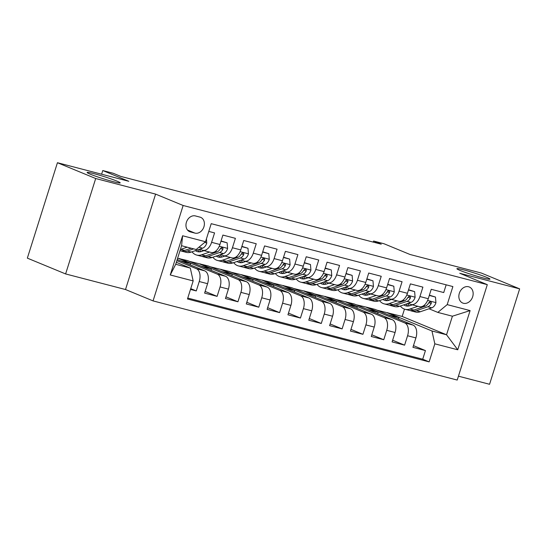 <?xml version="1.0" encoding="UTF-8"?>
<svg xmlns="http://www.w3.org/2000/svg" width="547" height="547" viewBox="0 0 547 547"><rect width="100%" height="100%" fill="white"/><g stroke="black" fill="none" stroke-linecap="round" stroke-linejoin="round"><path stroke-width="0.82" d="M460.102 270.444A17.347 1.149 -162.5 0 1 456.895 268.7A17.347 1.149 -162.5 0 1 468.444 271.203A17.347 1.149 -162.5 0 1 486.768 277.384A17.347 1.149 -162.5 0 1 489.975 279.127A17.347 1.149 -162.5 0 1 478.427 276.632A17.347 1.149 -162.5 0 1 460.102 270.444M90.317 174.199A17.347 1.149 -162.5 0 1 87.11 172.455A17.347 1.149 -162.5 0 1 98.658 174.958A17.347 1.149 -162.5 0 1 116.983 181.139A17.347 1.149 -162.5 0 1 120.19 182.883A17.347 1.149 -162.5 0 1 108.641 180.387A17.347 1.149 -162.5 0 1 90.317 174.199M468.608 286.758A8.67 6.865 112.4 0 0 459.487 292.83A8.67 6.865 112.4 0 0 462.694 303.024A8.67 6.865 112.4 0 0 463.398 303.264A8.67 6.865 112.4 0 0 472.519 297.192A8.67 6.865 112.4 0 0 469.312 286.997A8.67 6.865 112.4 0 0 468.608 286.758M458.448 376.179L489.565 384.281L519.65 288.864L481.387 273.062L410.031 254.492L384.015 243.75L373.601 241.036L373.259 242.116M153.057 300.898L457.217 380.062L487.302 284.652L183.142 205.487L153.057 300.898L125.509 289.527L155.594 194.11L95.698 178.52L65.613 273.938L125.509 289.527M65.613 273.938L27.35 258.136L57.435 162.719L128.791 181.289L102.768 170.548L101.612 174.22M95.698 178.52L57.435 162.719M446.167 284.823L443.733 292.556L431.234 289.301L428.267 298.717L419.932 296.549A10.837 6.585 104.6 0 1 411.077 304.508A10.837 6.585 104.6 0 1 410.558 304.337L408.171 303.353M419.932 296.549L422.899 287.134L410.4 283.879L407.433 293.295L399.098 291.127A10.837 6.585 104.6 0 1 390.243 299.086A10.837 6.585 104.6 0 1 389.724 298.915L387.338 297.93M399.098 291.127L402.066 281.712L389.567 278.457L386.599 287.872L378.264 285.705A10.837 6.585 104.6 0 1 369.41 293.664A10.837 6.585 104.6 0 1 368.89 293.493L366.504 292.508M378.264 285.705L381.232 276.29L368.733 273.035L365.765 282.45L357.43 280.283A10.837 6.585 104.6 0 1 348.576 288.242A10.837 6.585 104.6 0 1 348.056 288.071L345.67 287.086M357.43 280.283L360.398 270.868L347.899 267.613L344.931 277.028L336.596 274.861A10.837 6.585 104.6 0 1 327.749 282.82A10.837 6.585 104.6 0 1 327.222 282.649L324.836 281.664M336.596 274.861L339.564 265.445L327.065 262.191L324.097 271.606L315.763 269.439A10.837 6.585 104.6 0 1 306.915 277.397A10.837 6.585 104.6 0 1 306.388 277.226L304.002 276.242M315.763 269.439L318.73 260.023L306.231 256.769L303.264 266.184L294.929 264.016A10.837 6.585 104.6 0 1 286.081 271.975A10.837 6.585 104.6 0 1 285.555 271.804L283.168 270.82M294.929 264.016L297.903 254.601L285.397 251.346L282.43 260.762L274.102 258.594A10.837 6.585 104.6 0 1 265.247 266.553A10.837 6.585 104.6 0 1 264.727 266.382L262.341 265.398M274.102 258.594L277.069 249.179L264.57 245.924L261.596 255.34L253.268 253.172A10.837 6.585 104.6 0 1 244.413 261.131A10.837 6.585 104.6 0 1 243.894 260.96L241.507 259.975M253.268 253.172L256.235 243.757L243.736 240.502L240.769 249.917L232.434 247.75A10.837 6.585 104.6 0 1 223.579 255.709A10.837 6.585 104.6 0 1 223.06 255.538L220.673 254.553M232.434 247.75L235.401 238.335L222.903 235.08L219.935 244.495A10.837 6.585 104.6 0 1 211.08 252.454L202.746 250.287A10.837 6.585 104.6 0 1 202.226 250.116L199.84 249.131M190.486 289.431L196.27 290.936L190.732 288.652M177.221 259.504L204.701 270.847A10.837 6.585 104.6 0 1 207.573 283.695L204.605 293.103L217.104 296.358L205.139 291.414M177.611 258.28L187.58 260.598L225.535 276.269A10.837 6.585 -75.4 0 1 228.407 289.117L225.439 298.525L237.938 301.78L225.973 296.836M189.412 261.357L208.414 266.02L246.369 281.691A10.837 6.585 -75.4 0 1 249.241 294.539L246.273 303.947L258.772 307.202L246.806 302.265M210.239 266.779L229.248 271.442L267.203 287.113A10.837 6.585 -75.4 0 1 270.074 299.961L267.107 309.37L279.606 312.624L267.64 307.688M231.073 272.201L250.082 276.864L288.037 292.536A10.837 6.585 -75.4 0 1 290.908 305.383L287.941 314.792L300.44 318.046L288.467 313.11M251.907 277.623L270.915 282.286L308.87 297.958A10.837 6.585 -75.4 0 1 311.742 310.805L308.775 320.214L321.274 323.468L309.301 318.532M272.741 283.045L291.749 287.708L329.704 303.387A10.837 6.585 -75.4 0 1 332.569 316.228L329.602 325.636L342.107 328.891L330.135 323.954M293.575 288.467L312.576 293.13L350.538 308.809A10.837 6.585 -75.4 0 1 353.403 321.65L350.436 331.058L362.934 334.313L350.969 329.376M314.409 293.889L333.41 298.553L371.372 314.231A10.837 6.585 -75.4 0 1 374.237 327.072L371.269 336.487L383.768 339.735L371.803 334.798M335.243 299.312L354.244 303.975L392.199 319.653A10.837 6.585 -75.4 0 1 395.071 332.494L392.103 341.909L404.602 345.157L392.637 340.22M102.768 170.548L113.188 173.262L120.839 176.421L381.252 244.194L373.601 241.036M190.363 231.921L194.944 233.111A8.403 6.653 112.4 0 0 203.778 227.231A8.403 6.653 112.4 0 0 200.674 217.35A8.403 6.653 112.4 0 0 199.983 217.125L195.402 215.928A8.403 6.653 112.4 0 0 186.568 221.815A8.403 6.653 112.4 0 0 189.672 231.689A8.403 6.653 112.4 0 0 190.363 231.921L189.03 231.367M437.819 312.412L447.193 304.624L452.882 286.573L211.217 223.675L205.528 241.726L196.154 249.514L181.57 245.719L175.717 264.283L190.301 268.085L193.166 280.926L187.477 298.977L429.142 361.875L434.831 343.824L431.966 330.983L446.543 334.778L452.403 316.207L437.819 312.412L429.005 308.775M447.193 304.624L470.105 310.587L457.75 349.786L434.831 343.824M193.166 280.926L170.254 274.963L182.609 235.764L205.528 241.726M356.076 304.734L366.743 307.229L404.705 322.901A10.837 6.585 104.6 0 1 407.57 335.749L404.602 345.157M366.743 307.229L375.078 309.397L413.033 325.075L404.705 322.901M345.909 301.807L383.871 317.479A10.837 6.585 104.6 0 1 386.736 330.326L383.768 339.735M325.082 296.385L363.037 312.057A10.837 6.585 104.6 0 1 365.902 324.904L362.934 334.313M304.248 290.963L342.203 306.635A10.837 6.585 104.6 0 1 345.075 319.482L342.107 328.891M283.414 285.541L321.369 301.212A10.837 6.585 104.6 0 1 324.241 314.06L321.274 323.468M262.581 280.119L300.535 295.79A10.837 6.585 104.6 0 1 303.407 308.638L300.44 318.046M241.747 274.697L279.702 290.368A10.837 6.585 104.6 0 1 282.573 303.216L279.606 312.624M220.913 269.274L258.868 284.946A10.837 6.585 104.6 0 1 261.74 297.794L258.772 307.202M200.079 263.852L238.034 279.524A10.837 6.585 104.6 0 1 240.906 292.372L237.938 301.78M179.245 258.43L217.207 274.102A10.837 6.585 104.6 0 1 220.072 286.949L217.104 296.358M176.872 260.625L196.373 268.68A10.837 6.585 104.6 0 1 199.238 281.527L196.27 290.936M187.765 298.067L422.715 359.222L425.436 350.579L413.47 345.642M413.033 325.075A10.837 6.585 -75.4 0 1 415.905 337.916L412.937 347.331L425.436 350.579M208.783 231.408L214.568 232.913L211.6 242.328A10.837 6.585 104.6 0 1 202.746 250.287M176.339 262.314L190.301 268.085M155.594 194.11L183.142 205.487M519.65 288.864L459.753 273.274L487.302 284.652M376.904 310.156L402.161 316.446L446.543 334.778L457.75 349.786M402.161 316.446L404.472 309.123M387.577 312.652L431.966 330.983M190.192 264.857L190.643 263.428L179.17 258.69M180.052 260.673L190.643 263.428M200.886 266.095L211.477 268.85L199.997 264.112M211.026 270.28L211.477 268.85M223.579 255.709L231.914 257.876A10.837 6.585 -75.4 0 0 240.769 249.917M221.72 271.517L232.311 274.273L220.831 269.534M231.86 275.702L232.311 274.273M244.413 261.131L252.748 263.298A10.837 6.585 -75.4 0 0 261.596 255.34M242.553 276.939L253.145 279.695L241.665 274.956M252.693 281.124L253.145 279.695M265.247 266.553L273.582 268.721A10.837 6.585 -75.4 0 0 282.43 260.762M263.387 282.361L273.979 285.117L262.498 280.379M273.527 286.546L273.979 285.117M286.081 271.975L294.416 274.15A10.837 6.585 -75.4 0 0 303.264 266.184M284.221 287.784L294.812 290.539L283.332 285.801M294.361 291.968L294.812 290.539M306.915 277.397L315.243 279.572A10.837 6.585 -75.4 0 0 324.097 271.606M305.055 293.206L315.646 295.961L304.166 291.223M315.195 297.39L315.646 295.961M327.749 282.82L336.077 284.994A10.837 6.585 -75.4 0 0 344.931 277.028M325.889 298.628L336.473 301.383L325 296.645M336.029 302.812L336.473 301.383M348.576 288.242L356.911 290.416A10.837 6.585 -75.4 0 0 365.765 282.45M346.716 304.05L357.307 306.805L345.834 302.067M356.856 308.234L357.307 306.805M369.41 293.664L377.745 295.838A10.837 6.585 -75.4 0 0 386.599 287.872M367.55 309.472L378.141 312.228L366.661 307.489M377.69 313.657L378.141 312.228M390.243 299.086L398.578 301.26A10.837 6.585 -75.4 0 0 407.433 293.295M388.384 314.894L398.975 317.65L387.495 312.911M398.524 319.079L398.975 317.65M422.715 359.222L429.142 361.875M411.077 304.508L419.412 306.682A10.837 6.585 -75.4 0 0 428.267 298.717M181.57 245.719L182.609 235.764M175.717 264.283L170.254 274.963M470.105 310.587L452.403 316.207M187.19 247.182L180.783 249.377A20.731 12.595 104.6 0 1 180.373 249.507M206.424 238.882L206.766 243.114A7.179 4.362 104.6 0 1 202.65 248.167L191.197 252.085A20.731 12.595 104.6 0 1 186.274 252.352L182.315 251.319A20.731 12.595 -75.4 0 0 187.238 251.059L193.652 248.864M191.149 248.215L184.742 250.41A20.731 12.595 104.6 0 1 179.997 250.717M181.098 250.888A20.731 12.595 -75.4 0 0 182.315 251.319M199.429 246.793A7.179 4.362 -75.4 0 0 200.811 245.644M204.038 250.622L201.665 251.435A17.21 10.455 104.6 0 1 197.583 251.654A17.21 10.455 104.6 0 1 195.423 250.642M209.59 252.071L201.617 254.799A20.731 12.595 104.6 0 1 196.694 255.066A20.731 12.595 104.6 0 1 192.004 251.811M220.961 241.227L227.142 242.834L227.6 248.536A7.179 4.362 104.6 0 1 223.477 253.589L212.031 257.507A20.731 12.595 104.6 0 1 207.108 257.774L203.149 256.748A20.731 12.595 -75.4 0 0 208.072 256.481L219.525 252.557A7.179 4.362 -75.4 0 0 222.841 249.357L223.012 248.379L222.39 247.606L221.214 247.764L220.338 248.707A7.179 4.362 104.6 0 1 217.022 251.907L205.576 255.832A20.731 12.595 104.6 0 1 200.653 256.092L196.694 255.066M203.511 250.806A17.21 10.455 104.6 0 1 203.286 250.43M227.142 242.834L221.05 240.947M201.932 256.311A20.731 12.595 -75.4 0 0 203.149 256.748M197.583 249.904A17.21 10.455 -75.4 0 0 199.641 251.846M201.036 251.627A17.21 10.455 104.6 0 1 199.286 249.316M222.841 249.357L220.639 248.447A3.658 2.222 104.6 0 1 220.311 248.762M224.865 256.044L222.499 256.858A17.21 10.455 104.6 0 1 218.41 257.076A17.21 10.455 104.6 0 1 216.256 256.064M230.417 257.493L222.451 260.222A20.731 12.595 104.6 0 1 217.528 260.488A20.731 12.595 104.6 0 1 212.838 257.234M241.795 246.649L247.976 248.256L248.434 253.958A7.179 4.362 104.6 0 1 244.311 259.011L232.865 262.929A20.731 12.595 104.6 0 1 227.942 263.196L223.983 262.17A20.731 12.595 -75.4 0 0 228.906 261.904L240.352 257.979A7.179 4.362 -75.4 0 0 243.675 254.779L243.839 253.801L243.224 253.029L242.047 253.186L241.172 254.129A7.179 4.362 104.6 0 1 237.856 257.329L226.41 261.254A20.731 12.595 104.6 0 1 221.487 261.514L217.528 260.488M224.345 256.228A17.21 10.455 104.6 0 1 224.12 255.852M247.976 248.256L241.883 246.369M222.759 261.733A20.731 12.595 -75.4 0 0 223.983 262.17M218.417 255.326A17.21 10.455 -75.4 0 0 220.475 257.268M221.87 257.049A17.21 10.455 104.6 0 1 220.12 254.738M243.675 254.779L241.473 253.87A3.658 2.222 104.6 0 1 241.145 254.184M245.699 261.466L243.333 262.28A17.21 10.455 104.6 0 1 239.244 262.498A17.21 10.455 104.6 0 1 237.09 261.487M251.251 262.916L243.285 265.644A20.731 12.595 104.6 0 1 238.362 265.91A20.731 12.595 104.6 0 1 233.672 262.656M262.628 252.071L268.809 253.678L269.261 259.381A7.179 4.362 104.6 0 1 265.145 264.433L253.699 268.351A20.731 12.595 104.6 0 1 248.776 268.618L244.817 267.592A20.731 12.595 -75.4 0 0 249.74 267.326L261.186 263.401A7.179 4.362 -75.4 0 0 264.509 260.201L264.673 259.223L264.057 258.451L262.881 258.608L262.006 259.551A7.179 4.362 104.6 0 1 258.69 262.751L247.237 266.676A20.731 12.595 104.6 0 1 242.314 266.936L238.362 265.91M245.179 261.651A17.21 10.455 104.6 0 1 244.953 261.275M268.809 253.678L262.717 251.791M243.593 267.155A20.731 12.595 -75.4 0 0 244.817 267.592M239.251 260.748A17.21 10.455 -75.4 0 0 241.309 262.69M242.704 262.471A17.21 10.455 104.6 0 1 240.953 260.16M264.509 260.201L262.307 259.292A3.658 2.222 104.6 0 1 261.979 259.606M266.533 266.888L264.167 267.702A17.21 10.455 104.6 0 1 260.078 267.921A17.21 10.455 104.6 0 1 257.924 266.909M272.085 268.338L264.112 271.066A20.731 12.595 104.6 0 1 259.189 271.333A20.731 12.595 104.6 0 1 254.505 268.078M283.462 257.493L289.643 259.1L290.095 264.803A7.179 4.362 104.6 0 1 285.978 269.856L274.532 273.773A20.731 12.595 104.6 0 1 269.609 274.04L265.651 273.015A20.731 12.595 -75.4 0 0 270.574 272.748L282.02 268.823A7.179 4.362 -75.4 0 0 285.343 265.623L285.507 264.645L284.891 263.873L283.708 264.03L282.84 264.974A7.179 4.362 104.6 0 1 279.524 268.174L268.071 272.098A20.731 12.595 104.6 0 1 263.148 272.358L259.189 271.333M266.013 267.073A17.21 10.455 104.6 0 1 265.787 266.697M289.643 259.1L283.551 257.213M264.427 272.584A20.731 12.595 -75.4 0 0 265.651 273.015M260.085 266.17A17.21 10.455 -75.4 0 0 262.143 268.112M263.538 267.893A17.21 10.455 104.6 0 1 261.787 265.582M285.343 265.623L283.141 264.714A3.658 2.222 104.6 0 1 282.813 265.028M287.366 272.31L285.001 273.124A17.21 10.455 104.6 0 1 280.912 273.343A17.21 10.455 104.6 0 1 278.758 272.331M292.918 273.76L284.946 276.488A20.731 12.595 104.6 0 1 280.023 276.755A20.731 12.595 104.6 0 1 275.339 273.5M304.296 262.916L310.47 264.522L310.928 270.225A7.179 4.362 104.6 0 1 306.812 275.278L295.366 279.202A20.731 12.595 104.6 0 1 290.443 279.462L286.484 278.437A20.731 12.595 -75.4 0 0 291.407 278.17L302.853 274.245A7.179 4.362 -75.4 0 0 306.176 271.052L306.341 270.068L305.718 269.295L304.542 269.452L303.674 270.396A7.179 4.362 104.6 0 1 300.351 273.596L288.905 277.52A20.731 12.595 104.6 0 1 283.982 277.78L280.023 276.755M286.84 272.495A17.21 10.455 104.6 0 1 286.621 272.119M310.47 264.522L304.385 262.635M285.26 278.006A20.731 12.595 -75.4 0 0 286.484 278.437M280.919 271.592A17.21 10.455 -75.4 0 0 282.977 273.534M284.372 273.315A17.21 10.455 104.6 0 1 282.614 271.004M306.176 271.052L303.968 270.143A3.658 2.222 104.6 0 1 303.64 270.45M308.2 277.732L305.835 278.546A17.21 10.455 104.6 0 1 301.746 278.765A17.21 10.455 104.6 0 1 299.592 277.753M313.752 279.182L305.78 281.91A20.731 12.595 104.6 0 1 300.857 282.177A20.731 12.595 104.6 0 1 296.173 278.922M325.13 268.338L331.304 269.945L331.762 275.647A7.179 4.362 104.6 0 1 327.646 280.7L316.2 284.625A20.731 12.595 104.6 0 1 311.277 284.884L307.318 283.859A20.731 12.595 -75.4 0 0 312.241 283.592L323.687 279.667A7.179 4.362 -75.4 0 0 327.003 276.474L327.174 275.49L326.552 274.717L325.376 274.874L324.508 275.818A7.179 4.362 104.6 0 1 321.185 279.018L309.739 282.943A20.731 12.595 104.6 0 1 304.816 283.202L300.857 282.177M307.674 277.917A17.21 10.455 104.6 0 1 307.455 277.541M331.304 269.945L325.219 268.057M306.094 283.428A20.731 12.595 -75.4 0 0 307.318 283.859M301.753 277.014A17.21 10.455 -75.4 0 0 303.811 278.956M305.199 278.738A17.21 10.455 104.6 0 1 303.448 276.426M327.003 276.474L324.802 275.565A3.658 2.222 104.6 0 1 324.474 275.873M329.034 283.155L326.668 283.968A17.21 10.455 104.6 0 1 322.58 284.187A17.21 10.455 104.6 0 1 320.419 283.175M334.586 284.604L326.614 287.332A20.731 12.595 104.6 0 1 321.691 287.599A20.731 12.595 104.6 0 1 317.007 284.344M345.964 273.76L352.138 275.367L352.596 281.069A7.179 4.362 104.6 0 1 348.48 286.122L337.034 290.047A20.731 12.595 104.6 0 1 332.111 290.307L328.152 289.281A20.731 12.595 -75.4 0 0 333.075 289.014L344.521 285.09A7.179 4.362 -75.4 0 0 347.837 281.896L348.008 280.912L347.386 280.139L346.21 280.296L345.342 281.24A7.179 4.362 104.6 0 1 342.019 284.44L330.573 288.365A20.731 12.595 104.6 0 1 325.65 288.625L321.691 287.599M328.508 283.339A17.21 10.455 104.6 0 1 328.289 282.963M352.138 275.367L346.053 273.479M326.928 288.85A20.731 12.595 -75.4 0 0 328.152 289.281M322.58 282.437A17.21 10.455 -75.4 0 0 324.644 284.378M326.033 284.16A17.21 10.455 104.6 0 1 324.282 281.849M347.837 281.896L345.636 280.987A3.658 2.222 104.6 0 1 345.307 281.295M349.868 288.577L347.495 289.39A17.21 10.455 104.6 0 1 343.413 289.609A17.21 10.455 104.6 0 1 341.253 288.597M355.42 290.026L347.448 292.754A20.731 12.595 104.6 0 1 342.525 293.021A20.731 12.595 104.6 0 1 337.841 289.766M366.798 279.182L372.972 280.789L373.43 286.491A7.179 4.362 104.6 0 1 369.314 291.544L357.861 295.469A20.731 12.595 104.6 0 1 352.938 295.729L348.986 294.703A20.731 12.595 -75.4 0 0 353.902 294.436L365.355 290.512A7.179 4.362 -75.4 0 0 368.671 287.319L368.842 286.334L368.22 285.561L367.044 285.719L366.175 286.662A7.179 4.362 104.6 0 1 362.852 289.862L351.406 293.787A20.731 12.595 104.6 0 1 346.483 294.047L342.525 293.021M349.342 288.761A17.21 10.455 104.6 0 1 349.123 288.385M372.972 280.789L366.887 278.902M347.762 294.272A20.731 12.595 -75.4 0 0 348.986 294.703M343.413 287.859A17.21 10.455 -75.4 0 0 345.472 289.801M346.866 289.582A17.21 10.455 104.6 0 1 345.116 287.271M368.671 287.319L366.469 286.409A3.658 2.222 104.6 0 1 366.141 286.717M370.702 293.999L368.329 294.812A17.21 10.455 104.6 0 1 364.247 295.031A17.21 10.455 104.6 0 1 362.087 294.019M376.254 295.448L368.281 298.177A20.731 12.595 104.6 0 1 363.358 298.443A20.731 12.595 104.6 0 1 358.675 295.189M387.632 284.604L393.806 286.211L394.264 291.913A7.179 4.362 104.6 0 1 390.141 296.966L378.695 300.891A20.731 12.595 104.6 0 1 373.772 301.151L369.813 300.125A20.731 12.595 -75.4 0 0 374.736 299.859L386.189 295.934A7.179 4.362 -75.4 0 0 389.505 292.741L389.676 291.756L389.054 290.983L387.878 291.141L387.002 292.084A7.179 4.362 104.6 0 1 383.686 295.284L372.24 299.209A20.731 12.595 104.6 0 1 367.317 299.469L363.358 298.443M370.175 294.183A17.21 10.455 104.6 0 1 369.957 293.807M393.806 286.211L387.714 284.324M368.596 299.694A20.731 12.595 -75.4 0 0 369.813 300.125M364.247 293.281A17.21 10.455 -75.4 0 0 366.305 295.223M367.7 295.004A17.21 10.455 104.6 0 1 365.95 292.693M389.505 292.741L387.303 291.831A3.658 2.222 104.6 0 1 386.975 292.139M391.536 299.421L389.163 300.235A17.21 10.455 104.6 0 1 385.081 300.453A17.21 10.455 104.6 0 1 382.921 299.441M397.081 300.871L389.115 303.599A20.731 12.595 104.6 0 1 384.192 303.865A20.731 12.595 104.6 0 1 379.502 300.611M408.459 290.026L414.64 291.633L415.098 297.336A7.179 4.362 104.6 0 1 410.975 302.388L399.529 306.313A20.731 12.595 104.6 0 1 394.606 306.573L390.647 305.547A20.731 12.595 -75.4 0 0 395.57 305.281L407.016 301.356A7.179 4.362 -75.4 0 0 410.339 298.163L410.51 297.178L409.888 296.406L408.712 296.563L407.836 297.506A7.179 4.362 104.6 0 1 404.52 300.706L393.074 304.631A20.731 12.595 104.6 0 1 388.151 304.898L384.192 303.865M391.009 299.606A17.21 10.455 104.6 0 1 390.784 299.23M414.64 291.633L408.547 289.746M389.43 305.117A20.731 12.595 -75.4 0 0 390.647 305.547M385.081 298.703A17.21 10.455 -75.4 0 0 387.139 300.645M388.534 300.426A17.21 10.455 104.6 0 1 386.784 298.115M410.339 298.163L408.137 297.253A3.658 2.222 104.6 0 1 407.809 297.568M412.363 304.843L409.997 305.657A17.21 10.455 104.6 0 1 405.908 305.876A17.21 10.455 104.6 0 1 403.754 304.864M417.915 306.293L409.949 309.021A20.731 12.595 104.6 0 1 405.026 309.287A20.731 12.595 104.6 0 1 400.336 306.033M429.292 295.448L435.474 297.055L435.932 302.758A7.179 4.362 104.6 0 1 431.809 307.811L420.363 311.735A20.731 12.595 104.6 0 1 415.44 311.995L411.481 310.969A20.731 12.595 -75.4 0 0 416.404 310.703L427.85 306.778A7.179 4.362 -75.4 0 0 431.173 303.585L431.337 302.6L430.721 301.828L429.545 301.985L428.67 302.929A7.179 4.362 104.6 0 1 425.354 306.129L413.908 310.053A20.731 12.595 104.6 0 1 408.985 310.32L405.026 309.287M411.843 305.028A17.21 10.455 104.6 0 1 411.618 304.652M435.474 297.055L429.381 295.168M410.257 310.539A20.731 12.595 -75.4 0 0 411.481 310.969M405.915 304.125A17.21 10.455 -75.4 0 0 407.973 306.067M409.368 305.848A17.21 10.455 104.6 0 1 407.618 303.537M431.173 303.585L428.971 302.676A3.658 2.222 104.6 0 1 428.643 302.99M392.199 319.653L383.871 317.479M371.372 314.231L363.037 312.057M350.538 308.809L342.203 306.635M329.704 303.387L321.369 301.212M308.87 297.958L300.535 295.79M288.037 292.536L279.702 290.368M267.203 287.113L258.868 284.946M246.369 281.691L238.034 279.524M225.535 276.269L217.207 274.102M204.701 270.847L196.373 268.68M207.573 283.695L199.238 281.527M415.905 337.916L407.57 335.749M395.071 332.494L386.736 330.326M374.237 327.072L365.902 324.904M353.403 321.65L345.075 319.482M332.569 316.228L324.241 314.06M311.742 310.805L303.407 308.638M290.908 305.383L282.573 303.216M270.074 299.961L261.74 297.794M249.241 294.539L240.906 292.372M228.407 289.117L220.072 286.949M219.935 244.495L211.6 242.328M187.491 230.034L194.944 233.111M206.752 242.971L204.681 242.43M184.742 250.41L180.783 249.377M191.197 252.085L187.238 251.059M202.65 248.167L198.937 247.203M227.586 248.393L219.285 246.232M205.576 255.832L201.617 254.799M212.031 257.507L208.072 256.481M217.022 251.907L215.306 251.463M223.477 253.589L219.525 252.557M248.42 253.815L240.119 251.654M226.41 261.254L222.451 260.222M232.865 262.929L228.906 261.904M237.856 257.329L236.133 256.885M244.311 259.011L240.352 257.979M269.254 259.237L260.946 257.076M247.237 266.676L243.285 265.644M253.699 268.351L249.74 267.326M258.69 262.751L256.967 262.307M265.145 264.433L261.186 263.401M290.088 264.659L281.78 262.498M268.071 272.098L264.112 271.066M274.532 273.773L270.574 272.748M279.524 268.174L277.801 267.729M285.978 269.856L282.02 268.823M310.922 270.081L302.614 267.921M288.905 277.52L284.946 276.488M295.366 279.202L291.407 278.17M300.351 273.596L298.635 273.151M306.812 275.278L302.853 274.245M331.755 275.503L323.448 273.343M309.739 282.943L305.78 281.91M316.2 284.625L312.241 283.592M321.185 279.018L319.469 278.573M327.646 280.7L323.687 279.667M352.583 280.926L344.282 278.765M330.573 288.365L326.614 287.332M337.034 290.047L333.075 289.014M342.019 284.44L340.302 283.996M348.48 286.122L344.521 285.09M373.416 286.348L365.116 284.187M351.406 293.787L347.448 292.754M357.861 295.469L353.902 294.436M362.852 289.862L361.136 289.418M369.314 291.544L365.355 290.512M394.25 291.77L385.95 289.609M372.24 299.209L368.281 298.177M378.695 300.891L374.736 299.859M383.686 295.284L381.97 294.84M390.141 296.966L386.189 295.934M415.084 297.192L406.783 295.031M393.074 304.631L389.115 303.599M399.529 306.313L395.57 305.281M404.52 300.706L402.797 300.262M410.975 302.388L407.016 301.356M435.918 302.614L427.61 300.453M413.908 310.053L409.949 309.021M420.363 311.735L416.404 310.703M425.354 306.129L423.631 305.684M431.809 307.811L427.85 306.778"/></g></svg>
